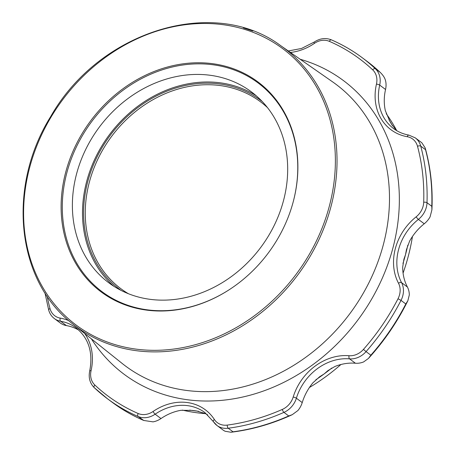 <?xml version="1.0" encoding="UTF-8"?>
<svg xmlns="http://www.w3.org/2000/svg" width="455" height="455" viewBox="0 0 455 455"><rect width="100%" height="100%" fill="white"/><g stroke="black" fill="none" stroke-linecap="round" stroke-linejoin="round"><path stroke-width="0.68" d="M256.256 95.8A119.142 100.657 -53.2 0 0 109.501 134.589A119.142 100.657 -53.2 0 0 113.921 286.314M262.302 101.607A117.902 99.605 -53.2 0 0 110.343 135.22A117.902 99.605 -53.2 0 0 121.201 290.472M267.477 107.613A116.662 98.559 -53.2 0 0 111.714 136.244A116.662 98.559 -53.2 0 0 128.429 293.731M290.415 52.444A52.126 44.038 -53.2 0 0 314.445 43.356A17.375 14.679 126.8 0 1 329.357 41.342A210.358 177.717 126.8 0 1 372.673 69.82A17.375 14.679 126.8 0 1 376.45 84.124A52.126 44.038 -53.2 0 0 407.299 136.733A17.375 14.679 126.8 0 1 417.508 146.277A2.48 1.103 -14.9 0 1 420.738 146.118A19.855 16.778 -53.2 0 0 415.278 137.865L421.131 142.239A19.855 16.778 126.8 0 1 421.899 142.853L425.18 147.903L425.527 149.695A212.843 179.816 126.8 0 1 431.795 206.297L431.909 209.823L430.089 216.847A19.855 16.778 126.8 0 1 424.242 223.769A49.64 41.94 -53.2 0 0 409.625 241.087L406.457 249.619L405.502 254.709L403.915 259.168L402.681 267.187A49.64 41.94 -53.2 0 0 407.413 287.025A19.855 16.778 126.8 0 1 409.307 294.959L407.873 300.692L405.809 303.963L401.02 300.385L398.017 298.747A210.358 177.717 126.8 0 1 363.465 349.383A17.375 14.679 126.8 0 1 349.03 355.719A52.126 44.038 -53.2 0 0 293.191 397.039A17.375 14.679 126.8 0 1 282.305 409.437A210.358 177.717 126.8 0 1 227.25 425.101A17.375 14.679 126.8 0 1 214.368 419.47A52.126 44.038 -53.2 0 0 153.068 411.485A17.375 14.679 126.8 0 1 138.155 413.504A210.358 177.717 126.8 0 1 94.845 385.021A17.375 14.679 126.8 0 1 91.068 370.717A52.126 44.038 -53.2 0 0 84.704 333.509M405.809 303.963A212.843 179.816 126.8 0 1 370.848 355.196L368.476 358.421L363.608 361.93A19.855 16.778 126.8 0 1 355.412 363.232A49.64 41.94 -53.2 0 0 334.925 366.485L327.918 370.626L324.153 373.925L319.609 376.774L312.983 382.723A49.64 41.94 -53.2 0 0 302.228 402.584A19.855 16.778 126.8 0 1 297.928 410.524L292.264 414.681L288.732 415.955L283.943 412.378A2.48 0.739 -113.8 0 1 282.305 409.437M288.732 415.955A212.843 179.816 126.8 0 1 233.023 431.806L230.93 432.25L225.111 431.249A19.855 16.778 126.8 0 1 222.819 429.85L216.967 425.476A19.855 16.778 -53.2 0 0 228.234 428.229A2.48 1.024 -97.6 0 1 227.25 425.101M207.696 414.897A49.64 41.94 -53.2 0 0 205.012 413.447L196.56 410.973L192.027 410.382L180.925 410.308A49.64 41.94 -53.2 0 0 160.985 418.56A19.855 16.778 126.8 0 1 153.017 421.859L143.746 420.465L138.093 416.49A2.48 1.302 -66.5 0 1 138.155 413.504M78.891 330.205A49.64 41.94 -53.2 0 0 66.424 325.598A19.855 16.778 126.8 0 1 60.214 322.936L54.361 318.563A19.855 16.778 -53.2 0 0 60.572 321.224A2.48 1.223 -80 0 1 60.219 318.108A17.375 14.679 126.8 0 1 50.005 308.564A210.358 177.717 126.8 0 1 47.172 296.233M372.673 69.82A2.48 1.319 -46.8 0 1 375.375 68.756A212.843 179.816 -53.2 0 0 362.208 57.705L366.997 61.283A212.843 179.816 126.8 0 1 380.164 72.334C383.155 75.206 384.97 78.089 385.618 80.984A19.855 16.778 126.8 0 1 385.544 89.476A49.64 41.94 -53.2 0 0 385.357 110.713L389.861 121.32L391.658 124.391L396.584 130.585M376.45 84.124A2.48 0.62 12.8 0 1 379.692 85.102A19.855 16.778 -53.2 0 0 375.375 68.756L380.164 72.334L366.997 61.283M182.398 410.103A188.643 159.369 -53.2 0 0 197.186 412.799A188.643 159.369 -53.2 0 0 205.404 413.64M309.434 387.484A188.643 159.369 -53.2 0 0 340.926 364.512M403.067 273.08A188.643 159.369 -53.2 0 0 412.446 236.509M396.743 130.676A188.643 159.369 -53.2 0 0 386.227 113.71M146.709 310.128A131.029 110.696 -53.2 0 0 228.126 290.421A131.029 110.696 -53.2 0 0 292.571 204.153A131.029 110.696 -53.2 0 0 213.804 63.854A131.029 110.696 -53.2 0 0 65.969 171.251A131.029 110.696 -53.2 0 0 146.709 310.128M292.531 204.306A130.312 110.093 -53.2 0 0 214.055 64.911A130.312 110.093 -53.2 0 0 67.112 171.785A130.312 110.093 -53.2 0 0 147.42 309.849A130.312 110.093 -53.2 0 0 228.256 290.336M150.213 299.345A119.142 100.657 -53.2 0 0 274.376 225.066A119.142 100.657 -53.2 0 0 251.342 91.836A119.142 100.657 -53.2 0 0 99.395 127.042A119.142 100.657 -53.2 0 0 108.722 282.726A119.142 100.657 -53.2 0 0 150.213 299.345M44.965 292.872L48.674 309.997A2.48 1.103 -14.9 0 1 50.005 308.564M94.845 385.021A2.48 1.319 -46.8 0 0 94.208 387.626L107.431 398.728A212.843 179.816 -53.2 0 1 94.27 387.677A2.48 1.319 -46.8 0 1 94.208 387.626C89.851 383.212 88.35 377.656 89.709 370.962A2.48 0.62 12.8 0 1 91.068 370.717M68.79 320.65A52.126 44.038 -53.2 0 0 60.219 318.108M66.424 325.598L60.572 321.224A49.64 41.94 126.8 0 1 76.093 327.879C88.691 338.105 93.229 352.466 89.709 370.962M142.876 420.067A212.843 179.816 126.8 0 1 112.22 402.3L107.431 398.728A212.843 179.816 -53.2 0 0 138.093 416.49A19.855 16.778 -53.2 0 0 155.138 414.186A2.48 0.495 -124.4 0 1 153.068 411.485M160.985 418.56L155.138 414.186A49.64 41.94 126.8 0 1 204.898 412.571L216.967 425.476A19.855 16.778 -53.2 0 1 213.52 421.791A2.48 1.268 -33.1 0 1 213.355 421.614A2.48 1.268 -33.1 0 1 214.368 419.47M233.023 431.806L228.234 428.229A212.843 179.816 -53.2 0 0 283.943 412.378A19.855 16.778 -53.2 0 0 296.381 398.21A2.48 0.518 -163 0 0 293.191 397.039M252.679 30.951L252.815 31.059A19.855 16.778 -53.2 0 0 252.679 30.951L243.328 27.92M314.445 43.356A2.48 0.495 -124.4 0 1 314.104 42.105L301.494 48.486L288.299 50.966M302.228 402.584L296.381 398.21A49.64 41.94 126.8 0 1 349.565 358.858A2.48 1.177 -85.2 0 1 349.03 355.719M329.357 41.342A2.48 1.302 -66.5 0 1 331.411 39.858A2.48 1.302 -66.5 0 1 331.553 39.938A212.843 179.816 -53.2 0 1 362.208 57.705C352.676 50.585 342.41 44.636 331.411 39.858C325.626 37.594 319.859 38.345 314.104 42.105M355.412 363.232L349.565 358.858A19.855 16.778 -53.2 0 0 366.059 351.618L363.465 349.383M370.848 355.196L366.059 351.618A212.843 179.816 -53.2 0 0 401.02 300.385A19.855 16.778 -53.2 0 0 401.566 282.652A2.48 1.234 152.3 0 0 398.495 283.232A17.375 14.679 126.8 0 1 398.017 298.747M407.299 136.733A2.48 1.223 -80 0 1 408.795 135.084C403.107 134.06 398.028 131.887 393.552 128.555A49.64 41.94 126.8 0 1 379.692 85.102L385.544 89.476M407.413 287.025L401.566 282.652A49.64 41.94 126.8 0 1 418.395 219.401A2.48 0.392 -128.6 0 1 416.166 216.819A52.126 44.038 -53.2 0 0 398.495 283.232M424.242 223.769L418.395 219.401A19.855 16.778 -53.2 0 0 427.006 202.72A2.48 0.847 -178.1 0 0 423.702 202.219A17.375 14.679 126.8 0 1 416.166 216.819M417.508 146.277A210.358 177.717 126.8 0 1 423.702 202.219M431.795 206.297L427.006 202.72A212.843 179.816 -53.2 0 0 420.738 146.118L425.527 149.695M91.358 338.827A183.274 154.837 -53.2 0 0 187.892 399.803A183.274 154.837 -53.2 0 0 389.486 259.492A183.274 154.837 -53.2 0 0 300.215 59.275M189.729 410.109A188.643 159.369 -53.2 0 0 194.524 410.814A188.643 159.369 -53.2 0 0 198.602 411.286M315.815 379.788A188.643 159.369 -53.2 0 0 324.153 373.925A188.643 159.369 -53.2 0 0 331.746 368.038M402.959 263.473A188.643 159.369 -53.2 0 0 405.502 254.709A188.643 159.369 -53.2 0 0 407.805 245.131M392.5 125.768A188.643 159.369 -53.2 0 0 390.919 122.998A188.643 159.369 -53.2 0 0 388.951 119.745M186.618 390.458A175.829 148.546 126.8 0 1 122.145 363.431L72.817 324.011A173.77 146.806 -53.2 0 0 136.534 350.72A173.77 146.806 -53.2 0 0 318.654 240.234A173.77 146.806 -53.2 0 0 280.746 45.699L332.537 81.82A175.829 148.546 126.8 0 1 370.893 278.665A175.829 148.546 126.8 0 1 186.618 390.458M136.324 349.161A172.53 145.759 126.8 0 1 71.378 88.856A172.53 145.759 126.8 0 1 330.802 122.64A172.53 145.759 126.8 0 1 136.324 349.161M48.674 309.997C49.646 313.558 51.54 316.413 54.361 318.563M415.278 137.865L408.795 135.084M143.746 420.465C132.479 415.637 121.968 409.58 112.22 402.3M292.264 414.681C272.209 423.884 251.763 429.742 230.93 432.25M407.873 300.692C397.465 321.73 384.333 340.971 368.47 358.421M425.18 147.903C430.68 167.639 432.921 188.279 431.909 209.823M280.746 45.699C213.833 -4.465 99.355 30.843 50.795 116.383C6.529 187.215 16.397 281.082 72.817 324.011"/></g></svg>
